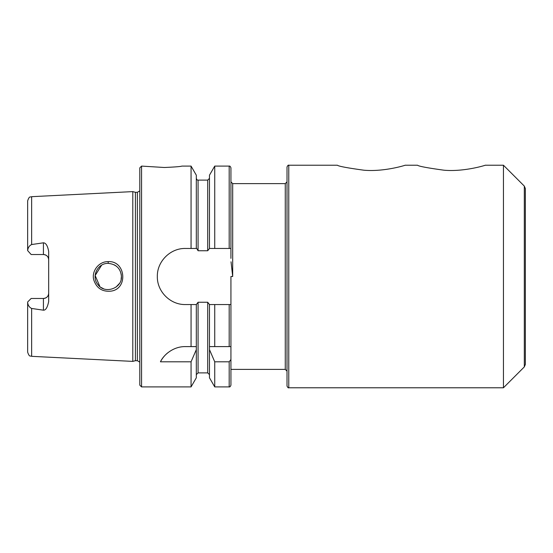 <?xml version="1.0" encoding="UTF-8"?>
<svg xmlns="http://www.w3.org/2000/svg" width="553" height="553" viewBox="0 0 553 553"><rect width="100%" height="100%" fill="white"/><g stroke="black" fill="none" stroke-linecap="round" stroke-linejoin="round"><path stroke-width="0.83" d="M337.413 165.223C338.471 166.259 347.263 167.918 363.777 170.193C384.052 172.045 405.833 165.133 405.149 165.216L417.536 165.223C418.593 166.259 427.393 167.918 443.914 170.193C464.119 172.045 485.956 165.14 485.264 165.216L503.444 165.223L503.444 387.784L288.77 387.784L288.77 165.223L337.413 165.223M288.77 165.223C288.313 164.877 287.733 165.465 287.014 166.971L287.014 386.029C287.733 387.535 288.313 388.123 288.77 387.784M231.036 261.783L232.689 276.5L232.689 183.624L285.265 183.624L285.265 369.383L230.933 369.383L230.933 346.6L230.933 385.158C230.421 386.547 229.841 387.128 229.184 386.906L229.184 361.8L214.737 361.8L209.469 349.607L209.469 346.6L230.933 346.6L230.933 304.544L214.737 304.544L214.737 346.6M196.322 248.463L196.322 175.218L191.061 166.094L191.061 248.463L196.73 248.463L198.078 250.744L207.714 250.744L209.469 248.463L209.469 175.218L214.737 166.094L229.184 166.094C229.841 165.872 230.421 166.46 230.933 167.849L230.933 248.463L230.933 181.868L232.689 183.624M524.32 366.902L525.35 364.427L525.35 188.58L524.32 186.098L524.32 366.902L503.444 387.784M214.737 166.094L214.737 248.463L230.933 248.463L230.933 258.375M232.689 276.5L230.933 276.5L230.933 304.544L229.184 304.544L229.184 346.6M27.65 301.979L31.155 298.475L43.424 298.475A5.26 5.26 0 0 0 48.678 293.221C48.415 296.367 46.666 298.115 43.424 298.475L43.424 310.185L31.645 308.456C29.323 307.357 27.989 305.339 27.65 302.408L27.65 301.979M31.155 254.525L27.65 250.599C28.023 247.599 29.35 245.58 31.645 244.544L43.424 242.815L43.424 254.525L31.155 254.525M31.645 244.544L31.645 196.681L132.796 191.608L132.796 361.392L31.645 356.326C30.408 355.482 29.496 357.687 27.65 352.123L27.65 338.111M43.424 310.185C45.719 310.33 47.468 307.447 48.678 301.53L48.678 251.47C47.669 245.815 45.92 242.933 43.424 242.815M108.16 261.631C98.911 261.355 91.307 271.157 93.775 279.936C96.533 288.113 102.16 291.853 110.662 291.168C128.407 289.281 125.877 260.511 108.16 261.631L108.25 263.359C116.365 264.272 120.754 268.654 121.425 276.507L121.383 277.323M121.162 273.963L121.377 275.664M121.383 275.691L121.397 276.085M121.114 279.265L121.404 276.5C122.324 288.009 105.201 294.604 98.054 284.781C91.038 276.929 97.349 263.041 108.25 263.359M116.545 266.297L114.457 264.908M101.634 265.157L95.157 275.505L99.948 286.675M100.916 287.394L103.577 288.784M116.012 287.111L119.358 283.551M191.061 166.094L181.868 166.094C180.824 166.564 174.983 167.027 164.345 167.497L141.561 166.094L141.561 386.906L139.805 385.158L139.805 167.849L141.561 166.094M230.933 359.519L229.184 361.8M196.322 346.6L196.322 349.607L191.061 361.8L160.446 361.8C163.405 355.199 173.034 346.413 185.373 346.6L196.322 346.6L196.322 304.544L185.373 304.544C170.345 304.883 156.99 291.528 157.335 276.5C156.99 261.472 170.345 248.124 185.373 248.463L191.061 248.463M167.732 352.842A28.037 28.037 0 0 0 160.446 361.8M196.322 349.607L196.322 377.789L191.061 386.906L141.561 386.906M191.061 361.8L191.061 386.906M214.737 304.544L209.469 304.544L209.469 346.6M209.469 349.607L209.469 377.789L214.737 386.906L229.184 386.906M209.469 304.544L207.714 302.256L198.078 302.256L196.322 304.544M214.737 361.8L214.737 386.906M209.469 248.463L214.737 248.463M191.061 304.544L191.061 346.6M43.424 254.525A5.26 5.26 0 0 1 48.678 259.786C48.415 256.633 46.659 254.885 43.424 254.525M31.645 196.681C30.408 197.525 29.496 195.32 27.65 200.877L27.65 250.599M27.65 302.408L27.65 352.123M132.796 191.608L135.416 192.313L135.416 360.694L132.796 361.392M135.416 192.313L137.351 192.313L137.351 360.694L135.416 360.694M31.645 308.456L31.645 356.326M196.322 178.363C196.833 179.753 197.421 180.34 198.078 180.119L198.078 250.744M198.078 302.256L198.078 372.888L196.322 374.637M229.184 166.094L229.184 248.463M198.078 180.119L207.714 180.119L207.714 250.744M207.714 302.256L207.714 372.888L209.469 374.637M43.424 298.475A5.26 5.26 0 0 0 48.678 293.221M285.265 369.383L287.014 371.132M285.265 183.624L287.014 181.868M524.32 186.098L503.444 165.223M198.078 372.888L207.714 372.888M207.714 180.119L209.469 178.363M137.351 360.694L139.805 362.139M137.351 192.313L139.805 190.868"/></g></svg>
